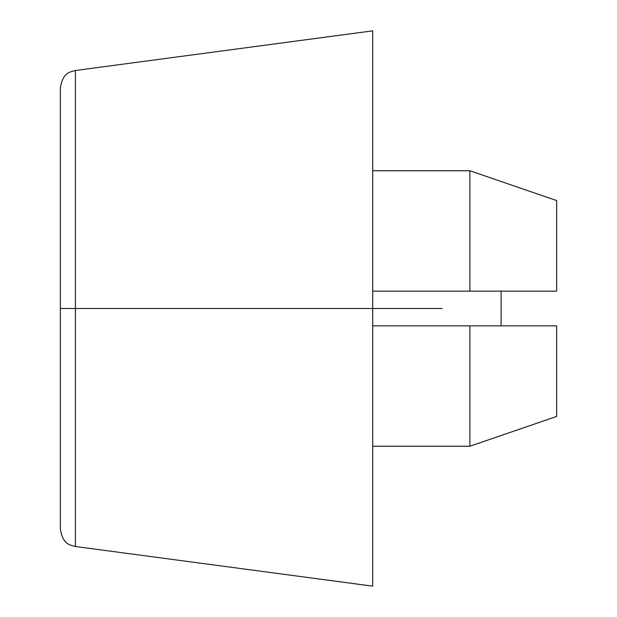 <?xml version="1.0" encoding="UTF-8"?>
<svg xmlns="http://www.w3.org/2000/svg" width="617" height="617" viewBox="0 0 617 617"><rect width="100%" height="100%" fill="white"/><g stroke="black" fill="none" stroke-linecap="round" stroke-linejoin="round"><path stroke-width="0.93" d="M60.35 308.5L60.35 529.309C63.181 545.15 70.33 544.927 75.413 546.508L75.413 308.5L75.413 546.508L75.413 308.5L60.35 308.5L60.35 87.691L60.35 308.5L75.413 308.5L75.413 546.508L372.707 586.15L372.707 308.5L372.707 586.15L372.707 308.5L75.413 308.5L75.413 70.492L75.413 308.5L372.707 308.5L372.707 30.85L372.707 308.5L372.707 30.85L75.413 70.492L75.413 308.5L75.413 70.492C70.33 72.073 63.181 71.85 60.35 87.691L60.35 308.5M556.65 416.436L556.65 325.853L469.884 325.853L469.884 446.238L556.65 416.436L556.65 325.853L372.707 325.853L469.884 325.853L469.884 446.238L556.65 416.436M372.707 446.238L469.884 446.238L372.707 446.238M469.884 291.147L372.707 291.147L469.884 291.147L469.884 170.762L372.707 170.762L469.884 170.762L469.884 291.147L556.65 291.147L556.65 200.564L469.884 170.762L556.65 200.564L556.65 291.147L469.884 291.147L556.65 291.147M556.65 325.853L469.884 325.853M442.119 308.5L372.707 308.5L442.119 308.5M501.12 325.853L501.12 291.147"/></g></svg>
